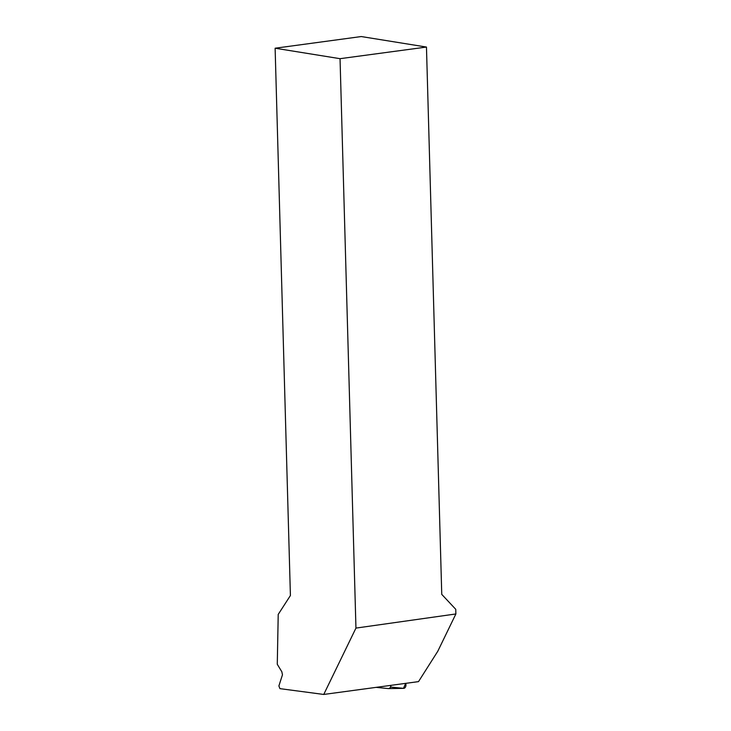 <?xml version="1.0" encoding="UTF-8"?>
<svg xmlns="http://www.w3.org/2000/svg" width="731" height="731" viewBox="0 0 731 731"><rect width="100%" height="100%" fill="white"/><g stroke="black" fill="none" stroke-linecap="round" stroke-linejoin="round"><path stroke-width="1.1" d="M376.109 687.359L388.371 688.584A3.445 2.357 -90.9 0 0 388.563 688.593A3.445 2.357 -90.9 0 0 390.857 685.358M390.491 687.039L403.466 688.337L405.705 683.375A3.445 2.357 89.1 0 1 403.658 688.346A3.445 2.357 89.1 0 1 403.466 688.337M418.507 681.621L437.796 651.239L455.879 613.958L355.951 628.093L323.742 694.45L418.507 681.621M426.465 47.058L340.043 58.681L275.121 48.219L361.251 36.55L426.465 47.058L441.752 594.376L455.751 609.307L455.879 613.958M323.742 694.45L279.918 688.639L278.895 685.916L282.458 674.804L281.846 671.798L277.277 664.269L278.219 614.415L290.408 595.537L275.121 48.219M340.043 58.681L355.951 628.093M388.563 688.593L403.658 688.346"/></g></svg>
